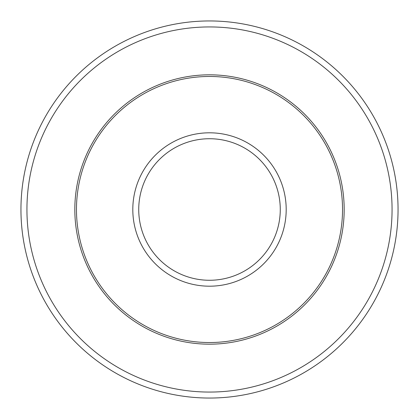 <?xml version="1.0" encoding="UTF-8"?>
<svg xmlns="http://www.w3.org/2000/svg" width="419" height="419" viewBox="0 0 419 419"><rect width="100%" height="100%" fill="white"/><g stroke="black" fill="none" stroke-linecap="round" stroke-linejoin="round"><path stroke-width="0.63" d="M342.533 209.5A133.032 133.032 0 0 0 209.5 76.468A133.032 133.032 0 0 0 76.468 209.5A133.032 133.032 0 0 0 209.5 342.533A133.032 133.032 0 0 0 342.533 209.5M392.064 209.5A182.564 182.564 0 0 0 209.5 26.936A182.564 182.564 0 0 0 26.936 209.5A182.564 182.564 0 0 0 209.5 392.064A182.564 182.564 0 0 0 392.064 209.5M398.05 209.5A188.55 188.55 0 0 0 209.5 20.95A188.55 188.55 0 0 0 20.95 209.5A188.55 188.55 0 0 0 209.5 398.05A188.55 188.55 0 0 0 398.05 209.5M286.193 209.5A76.693 76.693 0 0 0 209.5 132.807A76.693 76.693 0 0 0 132.807 209.5A76.693 76.693 0 0 0 209.5 286.193A76.693 76.693 0 0 0 286.193 209.5M280.269 209.5A70.769 70.769 0 0 0 209.5 138.731A70.769 70.769 0 0 0 138.731 209.5A70.769 70.769 0 0 0 209.5 280.269A70.769 70.769 0 0 0 280.269 209.5M74.823 209.5A134.677 134.677 0 0 0 209.5 344.177A134.677 134.677 0 0 0 344.177 209.5A134.677 134.677 0 0 0 209.5 74.823A134.677 134.677 0 0 0 74.823 209.5"/></g></svg>
